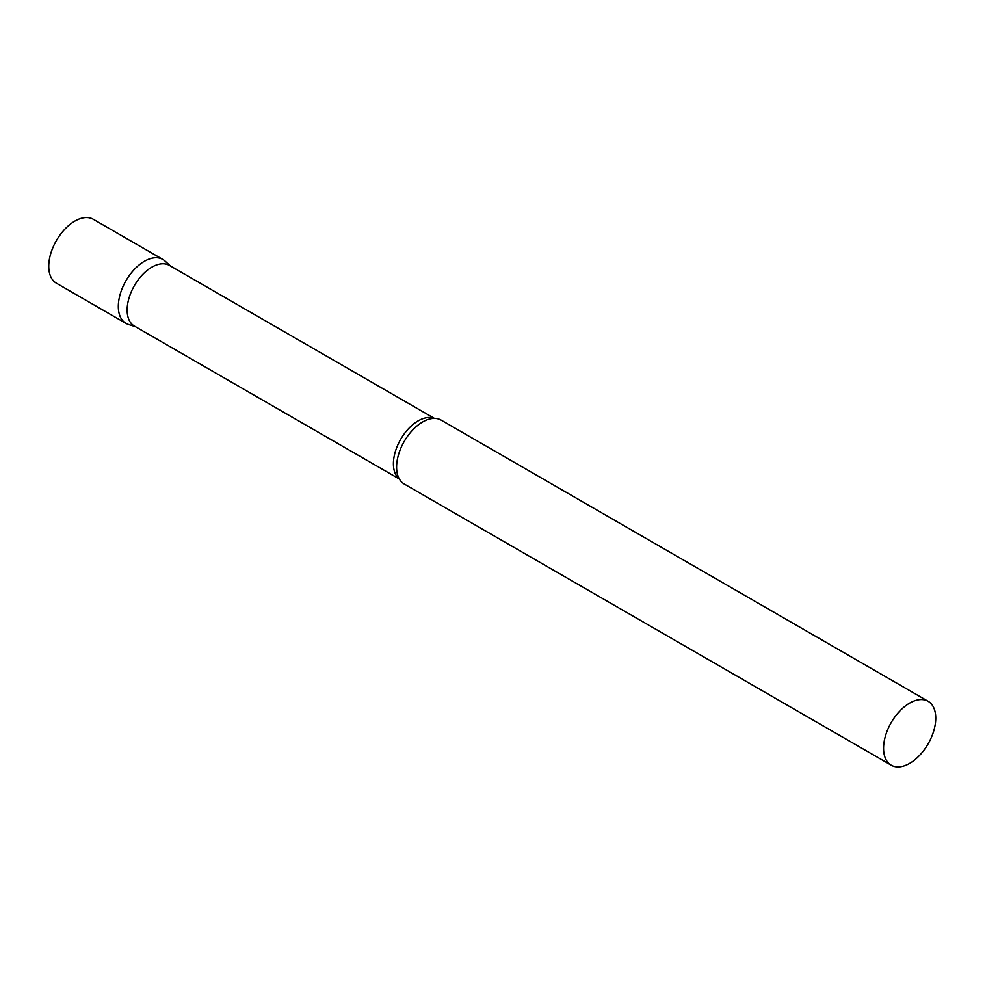 <?xml version="1.0" encoding="UTF-8"?>
<svg xmlns="http://www.w3.org/2000/svg" width="985" height="985" viewBox="0 0 985 985"><rect width="100%" height="100%" fill="white"/><g stroke="black" fill="none" stroke-linecap="round" stroke-linejoin="round"><path stroke-width="1.48" d="M125.957 323.363A36.888 21.301 -60 0 1 120.305 293.801A36.888 21.301 -60 0 1 144.401 261.284A36.888 21.301 -60 0 1 162.857 259.461L93.279 219.286A36.888 21.301 -60 0 0 74.835 221.12A36.888 21.301 -60 0 0 50.74 253.625A36.888 21.301 -60 0 0 56.391 283.2L125.957 323.363M434.397 418.391L169.42 265.408A35.029 20.217 120 0 0 142.419 274.79A35.029 20.217 120 0 0 127.139 310.041A35.029 20.217 120 0 0 134.391 326.072L399.368 479.055M170.516 266.036L165.012 261.037A36.888 21.301 120 0 0 135.942 267.797A36.888 21.301 120 0 0 118.323 306.47A36.888 21.301 120 0 0 128.407 324.434L135.487 326.7M928.104 701.271L441.132 420.115A36.888 21.301 120 0 0 430.753 418.76A36.888 21.301 120 0 0 396.598 467.136A36.888 21.301 120 0 0 397.866 475.706A36.888 21.301 120 0 0 404.232 484.017L891.216 765.173A36.888 21.301 120 0 0 919.645 755.298A36.888 21.301 120 0 0 935.75 718.163A36.888 21.301 120 0 0 928.104 701.271A36.888 21.301 120 0 0 899.674 711.158A36.888 21.301 120 0 0 883.57 748.292A36.888 21.301 120 0 0 891.216 765.173M434.151 418.391A35.029 20.217 120 0 0 407.741 429.558A35.029 20.217 120 0 0 393.409 463.763A35.029 20.217 120 0 0 399.245 478.845"/></g></svg>

